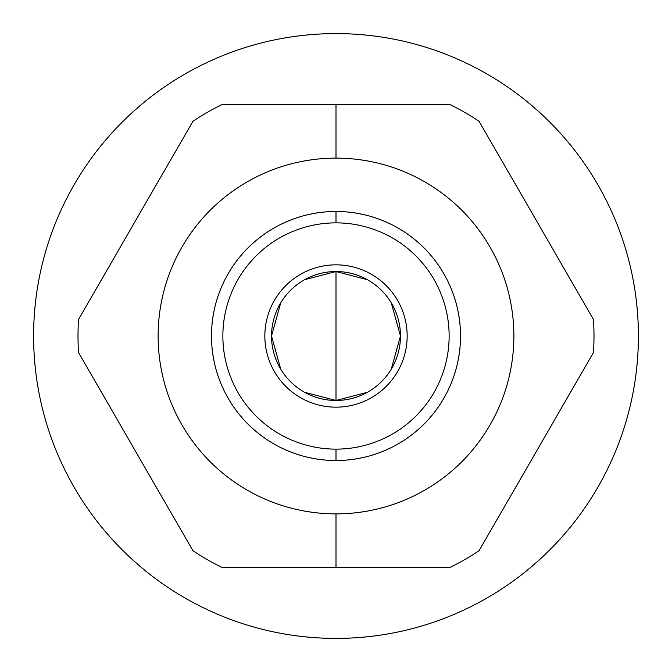 <?xml version="1.0" encoding="UTF-8"?>
<svg xmlns="http://www.w3.org/2000/svg" width="672" height="672" viewBox="0 0 672 672"><rect width="100%" height="100%" fill="white"/><g stroke="black" fill="none" stroke-linecap="round" stroke-linejoin="round"><path stroke-width="1.01" d="M336 158.122A177.878 177.878 0 0 0 158.122 336A177.878 177.878 0 0 0 336 513.878A177.878 177.878 0 0 0 513.878 336A177.878 177.878 0 0 0 336 158.122A177.878 177.878 0 0 0 158.122 336A177.878 177.878 0 0 0 336 513.878L336 567.244L221.592 567.244A257.998 257.998 0 0 1 192.94 550.704L78.532 352.54A257.998 257.998 0 0 1 78.532 319.46L192.94 121.296A257.998 257.998 0 0 1 221.592 104.756L336 104.756L336 158.122L336 104.756L450.408 104.756A257.998 257.998 0 0 1 479.06 121.296L593.468 319.46A257.998 257.998 0 0 1 593.468 352.54L479.06 550.704A257.998 257.998 0 0 1 450.408 567.244L336 567.244L336 513.878A177.878 177.878 0 0 0 513.878 336A177.878 177.878 0 0 0 336 158.122M33.6 336A302.4 302.4 0 0 0 336 638.4A302.4 302.4 0 0 0 638.4 336A302.4 302.4 0 0 0 336 33.6A302.4 302.4 0 0 0 33.6 336A302.4 302.4 0 0 1 336 33.6A302.4 302.4 0 0 1 638.4 336A302.4 302.4 0 0 1 336 638.4A302.4 302.4 0 0 1 33.6 336M221.592 567.244L450.408 567.244A257.998 257.998 0 0 0 479.06 550.704L593.468 352.54A257.998 257.998 0 0 0 593.468 319.46L479.06 121.296A257.998 257.998 0 0 0 450.408 104.756L221.592 104.756A257.998 257.998 0 0 0 192.94 121.296L78.532 319.46A257.998 257.998 0 0 0 78.532 352.54L192.94 550.704A257.998 257.998 0 0 0 221.592 567.244M336 222.869A113.131 113.131 0 0 0 222.869 336A113.131 113.131 0 0 0 336 449.131A113.131 113.131 0 0 0 449.131 336A113.131 113.131 0 0 0 336 222.869L336 211.478A124.522 124.522 0 0 1 460.522 336A124.522 124.522 0 0 1 336 460.522L336 449.131A113.131 113.131 0 0 0 449.131 336A113.131 113.131 0 0 0 336 222.869A113.131 113.131 0 0 0 222.869 336A113.131 113.131 0 0 0 336 449.131L336 460.522A124.522 124.522 0 0 0 460.522 336A124.522 124.522 0 0 0 336 211.478L336 222.869M304.55 392.272L336 400.462A64.462 64.462 0 0 1 271.538 336A64.462 64.462 0 0 1 336 271.538A64.462 64.462 0 0 1 400.462 336A64.462 64.462 0 0 1 336 400.462L336 271.538L304.55 279.728M375.74 217.997L377.975 218.77M377.975 453.23L375.74 454.003M336 460.522A124.522 124.522 0 0 1 211.478 336A124.522 124.522 0 0 1 336 211.478A124.522 124.522 0 0 0 211.478 336A124.522 124.522 0 0 0 336 460.522M294.025 218.77L296.26 217.997M296.26 454.003L294.025 453.23M280.736 302.812L271.538 336L280.736 369.188M367.45 279.728L336 271.538A64.462 64.462 0 0 0 271.538 336A64.462 64.462 0 0 0 336 400.462L367.45 392.272M336 271.538L336 400.462A64.462 64.462 0 0 0 400.462 336A64.462 64.462 0 0 0 336 271.538M391.264 369.188L400.462 336L391.264 302.812M460.127 326.113L460.06 325.282M459.53 320.334L459.371 319.133M458.094 311.556L459.236 318.158M459.287 318.536L459.522 320.292M459.774 322.392L460.127 326.096M460.429 331.212L460.429 340.763M460.127 345.887L459.774 349.583M459.53 351.666L459.287 353.464M459.236 353.808L458.791 356.639M458.766 356.807L458.069 360.587M459.892 348.432L460.034 346.945M417.875 242.189L416.464 240.979L417.875 242.189M415.439 240.114L411.415 236.922L415.439 240.114M410.743 236.41L409.45 235.452L410.743 236.41M387.265 222.524L385.753 221.852L387.265 222.524M383.972 221.096L379.487 219.324L383.972 221.096M378.059 218.803L376.312 218.19L378.059 218.803M295.688 218.19L293.941 218.803L295.688 218.19M292.513 219.324L288.028 221.096L292.513 219.324M286.247 221.852L284.735 222.524L286.247 221.852M262.55 235.452L261.257 236.41L262.55 235.452M260.585 236.914L256.561 240.114L260.585 236.914M255.536 240.979L254.125 242.189L255.536 240.979M211.571 340.788L211.571 331.237M211.873 326.113L212.226 322.417M212.47 320.334L212.713 318.536M212.764 318.192L213.209 315.361M213.234 315.193L213.931 311.413M212.108 323.568L211.966 325.055M211.873 345.887L211.94 346.718M212.47 351.666L212.629 352.867M213.906 360.444L212.764 353.842M212.713 353.464L212.478 351.708M212.226 349.608L211.873 345.904M254.125 429.811L255.536 431.021L254.125 429.811M256.561 431.886L260.585 435.078L256.561 431.886M261.257 435.59L262.55 436.548L261.257 435.59M284.735 449.476L286.247 450.148L284.735 449.476M288.028 450.904L292.513 452.676L288.028 450.904M293.941 453.197L295.688 453.81L293.941 453.197M376.312 453.81L378.059 453.197L376.312 453.81M379.487 452.676L383.972 450.904L379.487 452.676M385.753 450.148L387.265 449.476L385.753 450.148M409.45 436.548L410.743 435.59L409.45 436.548M411.415 435.086L415.439 431.886L411.415 435.086M416.464 431.021L417.875 429.811L416.464 431.021M336 264.844A71.156 71.156 0 0 0 264.844 336A71.156 71.156 0 0 0 336 407.156A71.156 71.156 0 0 0 407.156 336A71.156 71.156 0 0 0 336 264.844"/></g></svg>
